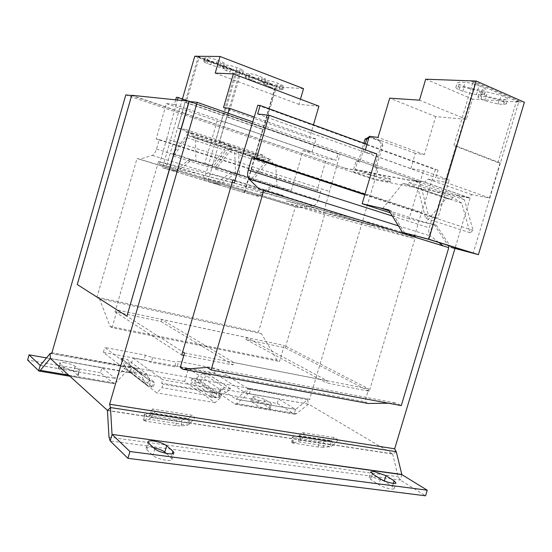 <?xml version="1.0" encoding="UTF-8"?>
<svg xmlns="http://www.w3.org/2000/svg" width="552" height="552" viewBox="0 0 552 552"><rect width="100%" height="100%" fill="white"/><g stroke="black" fill="none" stroke-linecap="round" stroke-linejoin="round"><path stroke-width="0.41" stroke-dasharray="2.76 2.07" d="M255.617 396.288L252.14 396.398L258.44 400.869C261.496 402.96 271.453 405.375 271.474 404.043L265.022 399.51L255.617 396.288M254.272 400.842L250.787 400.987L257.066 405.52C260.116 407.638 270.073 410.039 270.1 408.673L263.677 404.078L254.272 400.842M153.608 447.7L151.917 447.424C148.44 447.003 146.48 447.279 146.025 448.252L146.791 449.763L152.932 455.393C156.471 459.002 171.741 462.183 171.982 459.395L171.106 457.753L166.159 453.364M372.441 477.038L369.081 477.494L370.758 479.426L378.81 484.663C383.136 487.623 394.087 490.335 394.225 488.486L392.403 486.422L384.268 481.213L372.441 477.038M65.15 362.767C61.893 362.236 60.071 362.291 59.692 362.94L63.977 367.163C66.268 369.509 79.605 372.407 79.654 370.578L75.182 366.3C73.188 364.879 69.842 363.699 65.15 362.767M63.68 367.887C60.416 367.363 58.588 367.432 58.201 368.101L62.466 372.4C64.743 374.787 78.094 377.658 78.149 375.788L73.699 371.434C71.712 369.985 68.372 368.805 63.68 367.887M175.674 99.836L174.328 104.48L166.387 103.576L156.147 138.994L293.547 183.022L303.096 150.586L312.094 152.097L316.075 138.98L309.548 138.041L313.432 124.855M166.387 103.576L217.15 121.033L225.278 122.144L312.094 152.097M174.328 104.48L336.14 160.308L326.453 158.617L317.02 190.543L320.815 191.413L318.304 199.914C317.234 203.088 315.723 204.93 313.764 205.434L298.66 207.718L295.354 206.841L258.405 332.18L261.489 333.767L277.049 360.111L279.54 361.477L284.273 345.476L368.695 388.863L364.851 401.697L368.17 403.477M303.096 150.586L326.453 158.617M182.401 98.974L162.481 167.746L174.943 170.961L189.094 159.721L191.171 160.37L176.999 171.582L165.793 168.691L204.04 180.332L215.901 183.436L230.584 172.755L234.531 173.997L219.799 184.623L207.876 181.498L244.219 192.558L256.721 195.87L271.894 185.734L291.318 190.599L293.547 183.022L317.02 190.543M376.933 153.987L364.748 152.117L410.881 168.608L423.508 170.72L449.307 179.987L435.818 177.64L438.06 170.147L435.335 169.705L421.535 212.347L413.758 238.333L323.106 214.224L340.087 154.174L338.052 153.842L336.14 160.308M257.632 113.96L435.818 177.64M156.147 138.994L159.231 139.601L156.506 149.033C155.374 152.566 153.98 154.698 152.317 155.409L139.656 159.183L136.993 158.514L97 297.086L99.401 298.618L261.489 333.767M97 297.086L258.405 332.18M99.401 298.618L110.11 326.404L277.049 360.111M110.11 326.404L112.056 327.75L279.54 361.477M112.056 327.75L117.196 309.982L284.273 345.476M161.639 319.477L161.032 321.554L115.023 311.845L158.527 161.522L203.591 175.37L282.921 195.332L282.203 197.768L202.984 177.468L286.171 202.915L286.757 200.928L325.197 212.741L285.239 347.774L245.964 339.48L326.556 382.971L327.232 380.707L246.544 337.513L161.639 319.477L233.744 362.491L233.034 364.9L183.816 355.384M327.232 380.707L233.744 362.491M184.52 352.976L368.695 388.863M117.196 309.982L182.657 351.783M180.283 367.466L364.851 401.697M388.525 403.215L396.426 403.112L401.276 405.61M207.117 367.411L396.426 403.112M448.783 247.655L443.097 245.895M259.364 189.281L443.566 246.268M438.805 242.48L430.622 235.987C428.731 234.193 428.255 231.467 429.201 227.81L432.43 217.033L437.819 218.268L449.307 179.987M364.789 194.842L432.43 217.033M364.941 194.332L437.819 218.268M451.143 247.441L436.418 225.299L409.115 218.84L423.508 170.72M366.983 144.32L438.06 170.147M257.798 105.26L435.335 169.705M242.811 153.58L421.535 212.347M234.22 182.96L413.758 238.333M286.171 202.915L373.338 225.878L374.021 223.588L286.757 200.928M282.203 197.768L373.338 225.878M232.15 182.436L159.411 164.151L323.106 214.224M159.411 164.151L166.697 138.973L329.806 191.578M188.729 101.188L340.087 154.174M166.697 138.973L177.385 100.015M176.405 97.297L338.052 153.842M189.094 159.721L204.827 163.351L217.15 121.033M159.231 139.601L320.815 191.413M139.656 159.183L298.66 207.718M136.993 158.514L295.354 206.841M203.591 175.37L202.984 177.468M161.032 321.554L233.034 364.9M245.964 339.48L246.544 337.513M252.657 121.826L470.097 198.189L374.891 179.8L309.631 399.275L51.667 352.762M325.197 212.741L415.628 236.497L369.295 391.237L326.556 382.971M109.296 403.974L394.673 448.79M309.631 399.275L247.855 388.601L215.867 368.467L178.675 361.436L177.302 366.128L176.847 366.238L132.963 358.082L162.64 379.728L161.639 383.164L163.061 384.22L162.053 387.67L156.74 392.872L129.044 371.579L132.963 358.082M115.023 311.845L181.725 354.977M158.527 161.522L232.916 179.821M285.239 347.774L369.295 391.237M51.895 352.969L131.569 367.673L104.804 347.477L145.39 355.143L152.628 357.62L176.067 362.036L178.675 361.436M131.714 95.289L345.159 168.229L131.838 95.551L77.459 284.549L126.946 316.151M345.159 168.229L419.437 181.891L189.163 101.513M345.103 168.401L419.382 182.084M190.178 101.623L419.437 181.891M374.891 179.8L125.808 94.923M374.491 173.383L373.704 176.04L369.04 174.749L369.826 172.1L374.491 173.383L390.264 178.827L390.83 179.338L390.05 181.953L389.484 181.456L390.264 178.827M365.3 143.706L359.849 162.088L356.095 161.053L352.928 171.734L369.04 174.749M352.928 171.734L373.656 178.807L390.05 181.953M373.704 176.04L389.484 181.456M470.097 198.189L454.972 248.455M369.102 136.958L381.239 141.188L379.672 140.974L381.266 145.121L382.84 145.335L376.16 167.787L378.334 168.546L375.96 176.543L390.83 179.338M370.151 137.089L368.812 137.952M359.849 162.088L357.62 161.308L355.212 169.423L375.96 176.543M382.84 145.335L381.239 141.188M368.598 136.889L379.672 140.974M358.317 161.826L363.851 143.182M378.334 168.546L374.615 167.518L381.266 145.121M376.781 168.277L373.656 178.807M355.212 169.423L369.826 172.1M356.095 161.053L357.62 161.308M376.16 167.787L374.615 167.518M152.497 408.984L150.178 412.537L151.248 417.498L155.291 411.343L152.497 408.984L191.696 415.159L194.932 417.54L190.205 423.425L188.984 418.554L191.696 415.159M155.291 411.343L194.932 417.54M305.27 434.776L301.813 432.492L334.36 437.612L338.141 439.916L305.27 434.776L300.888 440.268L299.294 435.659L301.813 432.492M212.748 397.523L213.741 392.562L212.554 392.437L211.043 397.33L215.722 397.75L219.986 396.398L230.812 388.905L224.56 387.69L202.888 373.462L208.525 374.463M132.894 372.71L134.764 367.936L135.909 368.308L134.536 373.249L128.437 371.089L126.691 369.122L120.736 358.22L127.388 359.545L146.611 373.821L140.16 372.717M188.522 368.405L220.945 389.995L219.965 393.307L221.524 394.356L220.545 397.681L215.004 402.636L184.699 381.46L188.522 368.405L176.847 366.238L174.687 366.763L176.067 362.036M234.648 403.919L294.202 413.972L277.256 403.415L218.868 393.265L235.166 404.147L236.822 403.595L248.4 393.541L249.262 393.976L246.413 393.472L214.521 373.048L177.302 366.128M107.44 410.371L392.631 453.847L308.554 404.126L296.486 413.696L294.754 414.2L294.202 413.972L295.561 409.384L278.581 398.965L220.227 388.642L236.083 399.165L295.706 409.37L236.049 399.151M50.322 358.441L130.044 372.904L131.569 367.673M145.39 355.143L143.996 359.932L103.383 352.376L130.044 372.904M143.996 359.932L151.227 362.416L174.687 366.763M220.945 389.995L162.64 379.728M191.979 378.41L190.654 383.185L192.02 383.185L192.965 378.424L191.979 378.41L212.554 392.437M213.741 392.562L217.805 392.479L224.56 387.69M230.55 388.801L208.552 374.518L198.803 382.005L194.732 383.309L195.677 378.555L192.965 378.424M211.043 397.33L190.654 383.185M202.888 373.462L195.677 378.555L216.715 392.796L215.722 397.75L194.732 383.309L192.02 383.185M103.383 352.376L104.804 347.477M214.521 373.048L215.867 368.467M246.413 393.472L247.855 388.601M249.262 393.976L250.698 389.112M68.689 375.139L115.416 383.047L113.947 383.695L100.498 372.697L101.941 367.722L115.03 378.348L125.697 367.108L127.671 366.625M115.416 383.047L126.153 371.862M126.746 372.324L128.271 367.08M218.868 393.265L220.227 388.642M249.973 388.663L247.724 389.043L236.187 399.13M247.724 389.043L307.609 399.8L309.976 399.476M277.256 403.415L278.581 398.965M248.4 393.541L308.437 404.161L307.609 399.8L295.706 409.37M394.225 448.534L394.59 448.776M392.631 453.847L398.164 476.749L400.241 480.047L425.544 495.806M100.498 372.697L27.6 360.021M101.941 367.722L46.492 357.917M152.628 357.62L151.227 362.416M120.736 358.22L140.091 372.752L145.569 383.606L126.691 369.122L131.017 366.356L127.388 359.545M146.611 373.821L150.496 381.184L154.732 382.398L153.18 387.463L151.752 387.124L153.704 382.136M151.752 387.124L147.336 385.613L145.569 383.606L150.054 380.68L131.017 366.356L131.859 367.046L129.982 371.82L148.909 386.345L150.868 381.349L131.859 367.046L134.764 367.936M120.991 358.317L140.091 372.766L120.833 358.276M135.909 368.308L154.732 382.398M134.536 373.249L153.18 387.463M219.986 396.398L217.805 392.479L196.678 378.217L198.803 382.005L219.986 396.398M338.141 439.916L333.222 445.195L331.531 440.662L334.36 437.612M298.708 436.059L299.294 435.659L331.531 440.662L323.693 441.648L318.649 441.414L293.747 437.598L292.174 437.108L292.746 436.894L298.708 436.059L298.39 441.828L300.888 440.268L333.222 445.195L330.593 446.692L330.848 441.034L298.708 436.059M323.424 447.258L318.38 447.023L291.842 442.821L298.39 441.828L330.593 446.692L323.424 447.258L323.693 441.648M151.248 417.498L149.012 419.285L149.661 412.993L144.314 414.345L146.556 415.042L176.467 419.63L181.85 419.858L188.984 418.554L150.178 412.537L149.661 412.993L188.342 418.982L187.79 425.137L190.205 423.425L151.248 417.498M144.017 420.382L145.914 421.245L175.895 425.723L181.284 425.965L187.79 425.137L149.012 419.285L144.017 420.382L144.672 414.152M184.699 381.46L129.044 371.579M215.004 402.636L156.74 392.872M219.965 393.307L161.639 383.164M221.524 394.356L163.061 384.22M220.545 397.681L162.053 387.67M410.881 168.608L415.29 153.297L424.364 154.608L435.714 116.617L466.412 119.363L472.491 99.112L518.645 101.982L516.486 101.03L497.925 162.564L500.077 162.868L489.486 197.975L471.919 194.67L468.593 197.575L457.539 195.442L464.404 199.796L473.112 230.453L470.069 232.772L461.748 203.205L453.006 197.602L451.005 199.375L446.223 198.423L425.709 222.559L434.251 224.602L448.003 245.343M364.748 152.117L365.396 149.847M409.115 218.84L390.333 212.81M415.29 153.297L369.288 136.303M427.862 223.249L425.709 222.559M436.418 225.299L434.251 224.602M404.754 233.047L390.802 210.567L388.636 210.064M390.802 210.567L388.491 209.822M518.645 101.982L470.621 80.923M382.522 208.628L402.863 183.464L407.507 184.354L409.481 182.491L417.919 188.073L425.578 218.288L428.58 215.853L420.562 184.513L413.931 180.187L424.681 182.153L427.972 179.103L445.071 182.139L455.959 145.838L453.868 145.569L472.947 81.938L470.649 80.834M518.673 101.892L524.4 102.251M516.506 100.947L519.039 101.099L473.167 253.168M472.967 81.848L475.444 81.944L519.039 101.099M428.283 239.209L475.444 81.944M446.223 198.423L402.863 183.464M427.8 223.325L389.125 210.85M473.112 230.453L428.58 215.853M470.069 232.772L425.578 218.288M461.748 203.205L417.919 188.073M453.006 197.602L409.481 182.491M451.005 199.375L407.507 184.354M424.364 154.608L378.044 137.427M435.714 116.617L389.712 98.146M466.412 119.363L419.458 100.174M472.491 99.112L425.702 79.205M481.979 91.77L487.423 92.046L501.161 95.448L504.935 97.104C506.922 97.987 507.868 98.684 507.764 99.201L504.963 99.691L499.463 99.36L486.057 96.027L482.324 94.413C480.261 93.509 479.281 92.791 479.371 92.26L481.979 91.77L480.557 96.483L486.001 96.8L499.726 100.216L503.5 101.851C505.494 102.727 506.439 103.417 506.35 103.914L503.555 104.376L498.07 104.011L484.663 100.664L480.923 99.063C478.867 98.166 477.88 97.456 477.963 96.945L480.557 96.483M479.046 85.774L482.945 87.478C485.063 88.423 486.07 89.169 485.967 89.721L483.283 90.245L477.853 89.976L464.294 86.616L460.437 84.953C458.243 83.987 457.194 83.221 457.291 82.655L459.775 82.131L465.157 82.345C469.635 82.703 474.265 83.842 479.046 85.774L477.59 90.618L481.496 92.308C483.614 93.247 484.628 93.978 484.525 94.516L481.855 95.006L476.431 94.702L462.88 91.335L459.016 89.679C456.828 88.72 455.773 87.968 455.862 87.416L458.339 86.926L463.708 87.175L477.59 90.618M497.925 162.564L453.868 145.569M500.077 162.868L455.959 145.838M489.486 197.975L445.071 182.139M471.919 194.67L427.972 179.103M468.593 197.575L424.681 182.153M457.539 195.442L413.931 180.187M464.404 199.796L420.562 184.513M225.278 122.144L227.969 113.153M254.148 117.024L316.075 138.98M303.552 88.63L275.6 86.83L244.591 192.731L258.577 196.436L273.771 186.321L279.022 187.583M318.932 106.17L298.922 104.376L300.447 99.194M204.827 163.351L291.318 190.599M193.793 160.784L191.171 160.37M197.278 56.276L199.272 57.035L186.107 102.451L185.161 102.348L177.682 128.167L185.707 129.485L186.072 132.238L191.523 133.163L187.038 134.729L173.176 153.732L173.549 156.071L186.955 137.752L192.738 135.764L192.979 137.524L195.491 137.972L195.891 161.439M195.491 137.972L234.662 150.855L232.012 150.351L231.723 148.619L225.678 150.427L211.947 168.112L211.506 165.793L225.706 147.453L230.391 146.032L224.636 144.983L224.195 142.264L215.715 140.767L223.056 115.561L224.057 115.685L236.974 71.346L240.755 72.781L227.866 117.01L226.858 116.886L219.53 142.03L228.052 143.548L228.5 146.259L234.29 147.315L229.584 148.73L215.349 167.008L215.797 169.319L229.563 151.696L235.628 149.902L235.925 151.641L238.588 152.145L239.54 175.17L234.531 173.997M230.584 172.755L235.566 173.915L234.662 150.855M235.566 173.915L239.54 175.17M193.793 160.853L279.022 187.652M271.894 185.734L273.771 186.321M197.471 56.276L278.367 87.064M277.132 186.99L275.731 164.358L272.943 163.806L272.605 162.095L266.312 163.723L252.271 180.745L251.76 178.468L266.278 160.811L271.163 159.521L265.105 158.355L264.587 155.678L255.673 154.001L262.862 129.437L263.918 129.589L276.587 86.319L278.387 87.002M240.775 72.719L239.589 72.678L207.876 181.498M276.587 86.319L275.344 86.243L239.589 72.678M244.219 192.558L275.344 86.243M194.787 56.194L275.6 86.83M215.901 183.436L219.799 184.623M162.481 167.746L244.591 192.731M256.721 195.87L258.577 196.436M238.588 152.145L275.731 164.358M173.176 153.732L211.506 165.793M173.549 156.071L211.947 168.112M186.955 137.752L225.678 150.427M192.738 135.764L231.723 148.619M192.979 137.524L232.012 150.351M223.519 107.612L309.548 138.041M215.204 73.119L298.922 104.376M223.774 63.756L221.117 63.694C218.806 63.508 215.687 62.707 211.768 61.286L208.394 60.002C205.862 59.023 204.585 58.312 204.571 57.877L207.911 57.705C210.236 57.877 213.403 58.691 217.419 60.147L220.834 61.458C223.332 62.431 224.581 63.128 224.581 63.556L223.774 63.756L222.76 67.261L220.11 67.185C217.792 66.985 214.68 66.178 210.754 64.763L207.379 63.487C204.847 62.514 203.571 61.81 203.55 61.389L206.883 61.244C209.201 61.431 212.375 62.245 216.391 63.701L219.806 64.998C222.304 65.964 223.553 66.654 223.56 67.075L222.76 67.261M230.888 68.551L227.596 67.303C225.175 66.364 223.96 65.688 223.946 65.267L227.417 65.143C229.784 65.336 232.93 66.15 236.856 67.579L240.189 68.848C242.576 69.78 243.763 70.449 243.763 70.856L240.175 70.953C237.822 70.739 234.724 69.945 230.888 68.551L229.887 71.988L226.596 70.746C224.174 69.814 222.953 69.145 222.939 68.738L226.396 68.641C228.763 68.848 231.909 69.662 235.835 71.084L242.749 74.327L239.175 74.396C236.822 74.175 233.724 73.375 229.887 71.988M186.107 102.451L224.057 115.685M185.161 102.348L223.056 115.561M177.682 128.167L215.715 140.767M185.707 129.485L224.195 142.264M186.072 132.238L224.636 144.983M191.523 133.163L230.391 146.032M187.038 134.729L225.706 147.453M215.349 167.008L251.76 178.468M215.797 169.319L252.271 180.745M229.563 151.696L266.312 163.723M235.628 149.902L272.605 162.095M235.925 151.641L272.943 163.806M270.928 83.766L264.498 80.737L268.224 80.702C270.68 80.951 273.778 81.751 277.525 83.111L283.914 86.133L282.928 86.312L280.078 86.14L270.928 83.766L269.949 87.112L263.511 84.118L267.23 84.111C269.68 84.366 272.778 85.174 276.524 86.526L282.921 89.521L281.941 89.686L279.091 89.493L269.949 87.112M264.774 79.391L261.979 79.246C259.578 79.012 256.501 78.218 252.761 76.866L246.109 73.72L249.718 73.651C252.133 73.871 255.252 74.679 259.081 76.066L265.698 79.205L264.774 79.391L263.773 82.8L260.986 82.648C258.584 82.4 255.514 81.599 251.774 80.254L245.109 77.142L248.71 77.094C251.125 77.328 254.244 78.136 258.074 79.522L264.698 82.627L263.773 82.8M227.866 117.01L263.918 129.589M226.858 116.886L262.862 129.437M219.53 142.03L255.673 154.001M228.052 143.548L264.587 155.678M228.5 146.259L265.105 158.355M234.29 147.315L271.163 159.521M229.584 148.73L266.278 160.811M199.286 56.966L198.168 56.959L165.793 168.691M236.994 71.284L235.807 71.242L198.168 56.959M204.04 180.332L235.807 71.242M174.943 170.961L176.999 171.582M415.628 236.497L374.021 223.588M282.921 195.332L234.952 180.456M253.037 397.419L251.677 402.022M148.681 443.277L146.791 449.763M372.441 473.823L370.758 479.426M60.071 363.658L58.581 368.833M398.413 225.871L430.622 235.987M392.327 216.025L429.201 227.81M156.506 149.033L318.304 199.914M152.317 155.409L313.764 205.434M230.812 388.905L208.566 374.435M248.538 393.514L308.589 404.14M236.822 403.595L296.486 413.696M396.26 451.674L392.755 454.048L107.516 410.591M401.877 474.63L400.241 480.047L110.193 440.951M108.985 437.156L398.164 476.749M50.398 358.51L126.028 371.889M50.122 353.528L125.697 367.108M40.227 365.472L115.002 378.334M38.626 370.834L113.512 383.474M40.275 365.431L115.12 378.306M292.422 442.614L292.746 436.894M293.422 443.291L293.747 437.598M318.38 447.023L318.649 441.414M145.914 421.245L146.556 415.042M175.895 425.723L176.467 419.63M181.284 425.965L181.85 419.858M261.317 80.751L262.324 77.308M260.986 82.648L261.979 79.246M251.774 80.254L252.761 76.866M248.572 79.039L249.559 75.645M245.971 76.969L246.972 73.54M248.71 77.094L249.718 73.651M258.074 79.522L259.081 76.066M279.091 89.493L280.078 86.14M266.816 85.933L267.796 82.579M264.429 83.945L265.422 80.557M267.23 84.111L268.224 80.702M276.524 86.526L277.525 83.111M279.692 87.727L280.692 84.325M281.941 89.686L282.928 86.312M239.175 74.396L240.175 70.953M226.596 70.746L227.596 67.303M223.732 68.551L224.747 65.074M226.396 68.641L227.417 65.143M235.835 71.084L236.856 67.579M239.175 72.346L240.189 68.848M241.893 74.513L242.901 71.049M219.806 64.998L220.834 61.458M220.11 67.185L221.117 63.694M210.754 64.763L211.768 61.286M207.379 63.487L208.394 60.002M204.288 61.196L205.309 57.677M206.883 61.244L207.911 57.705M216.391 63.701L217.419 60.147M463.708 87.175L465.157 82.345M481.496 92.308L482.945 87.478M481.855 95.006L483.283 90.245M476.431 94.702L477.853 89.976M462.88 91.335L464.294 86.616M459.016 89.679L460.437 84.953M458.339 86.926L459.775 82.131M480.923 99.063L482.324 94.413M486.001 96.8L487.423 92.046M499.726 100.216L501.161 95.448M503.5 101.851L504.935 97.104M503.555 104.376L504.963 99.691M498.07 104.011L499.463 99.36M484.663 100.664L486.057 96.027M77.722 374.994L79.219 369.805M63.977 367.163L62.466 372.4M75.182 366.3L73.699 371.434M392.403 486.422L393.328 483.352M380.514 478.984L378.81 484.663M171.106 457.753L172.279 453.765M154.85 448.824L152.932 455.393M269.135 407.576L270.501 402.96M265.022 399.51L263.677 404.078M258.44 400.869L257.066 405.52M250.787 400.987L252.14 396.398M146.025 448.252L147.908 441.8M369.081 477.494L370.758 471.925M58.201 368.101L59.692 362.94M248.51 393.5L308.554 404.126M249.49 388.456L309.465 399.268M236.083 399.165L295.596 409.398M235.166 404.147L294.754 414.2M50.301 358.427L126.125 371.848M51.715 352.804L127.264 366.424M40.192 365.479L115.03 378.348M69.931 376.271L113.947 383.695M150.496 381.184L131.473 366.859M147.336 385.613L128.437 371.089M291.842 442.821L292.174 437.108M143.665 420.569L144.314 414.345M264.698 82.627L265.698 79.205M245.109 77.142L246.109 73.72M263.511 84.118L264.498 80.737M282.921 89.521L283.914 86.133M222.939 68.738L223.946 65.267M242.749 74.327L243.763 70.856M223.56 67.075L224.581 63.556M203.55 61.389L204.571 57.877M484.525 94.516L485.967 89.721M455.862 87.416L457.291 82.655M477.963 96.945L479.371 92.26M506.35 103.914L507.764 99.201M78.149 375.788L79.654 370.578M394.225 488.486L395.929 482.827M171.982 459.395L173.901 452.861M270.1 408.673L271.474 404.043"/><path stroke-width="0.83" d="M153.787 441.041C150.31 440.599 148.35 440.855 147.908 441.8L148.681 443.277L154.85 448.824C158.41 452.371 173.673 455.586 173.901 452.861L173.011 451.253L166.656 445.733C163.696 443.553 159.404 441.986 153.787 441.041M374.104 471.498L370.758 471.925L372.441 473.823L380.514 478.984C384.854 481.917 395.805 484.635 395.929 482.827L394.093 480.806L385.938 475.665L374.104 471.498M182.657 351.783L184.52 352.976L180.283 367.466L182.967 369.274L207.117 367.411L211.099 369.95L263.794 190.392L259.364 189.281L248.917 178.945C247.406 177.116 247.199 174.142 248.283 170.009L251.857 157.796L256.425 158.693L364.941 194.332L376.933 153.987L269.141 115.271L257.632 113.96L260.116 105.487L366.983 144.32M256.425 158.693L269.141 115.271M182.967 369.274L368.17 403.477L388.525 403.215M211.099 369.95L401.276 405.61L448.783 247.655L263.794 190.392M443.097 245.895L438.805 242.48M251.857 157.796L364.789 194.842M260.116 105.487L257.798 105.26L234.22 182.96L232.15 182.436M177.385 100.015L178.082 97.462L188.729 101.188M178.082 97.462L176.405 97.297L175.674 99.836M110.193 440.951L112.09 434.424L129.927 451.522L127.94 458.339L110.193 440.951L108.985 437.156L107.44 410.371L50.301 358.427L40.331 370.344L39.006 371.054L27.6 360.021L29.09 354.839L40.192 365.479L50.122 353.528L51.895 352.969L125.808 94.923L131.645 95.53M183.816 355.384L181.725 354.977L232.916 179.821L234.952 180.456M454.972 248.455L394.673 448.79L109.606 404.25L197.209 102.355L189.163 101.513L126.946 316.151L189.025 101.216L190.178 101.623M107.516 410.591L110.483 407.555L109.606 404.25M189.025 101.216L131.714 95.289L77.266 284.508L126.732 316.103M252.657 121.826L197.209 102.355M368.812 137.952L366.583 139.38L365.3 143.706M363.851 143.182L365.038 139.173L369.102 136.958M366.583 139.38L365.038 139.173M394.59 448.776L396.26 451.674L401.877 474.63L427.241 490.204L129.927 451.522M127.94 458.339L425.544 495.806L427.241 490.204M166.159 453.364L164.786 452.143C162.357 450.246 158.631 448.769 153.608 447.7M401.877 474.63L112.09 434.424L401.746 474.43M396.26 451.674L110.483 407.555L112.015 434.182M46.492 357.917L29.09 354.839M365.396 149.847L369.288 136.303L378.044 137.427L389.712 98.146L419.458 100.174L425.702 79.205L476.238 81.047L428.794 239.223L402.401 232.316L388.491 209.822L362.147 203.75L364.941 194.332M390.333 212.81L362.147 203.75M388.636 210.064L380.224 207.89M476.238 81.047L524.4 102.251L478.391 254.658L451.143 247.441L473.167 253.168L428.283 239.209L402.401 232.316M448.003 245.343L448.942 246.758M478.391 254.658L428.794 239.223M389.125 210.85L380.169 207.966M227.969 113.153L229.432 108.254L254.148 117.024M229.432 108.254L223.519 107.612L233.337 73.885L215.204 73.119L220.041 56.476L197.471 56.276M300.447 99.194L303.552 88.63L220.041 56.476M313.432 124.855L318.932 106.17L233.337 73.885M197.299 56.214L194.787 56.194L182.401 98.974M248.917 178.945L398.413 225.871M248.283 170.009L392.327 216.025M50.398 358.51L50.122 353.528M38.626 370.834L40.227 365.472M40.331 370.344L68.689 375.139M393.328 483.352L394.093 480.806M385.938 475.665L384.358 480.916M172.279 453.765L173.011 451.253M166.656 445.733L164.786 452.143M39.116 371.068L69.931 376.271"/></g></svg>
